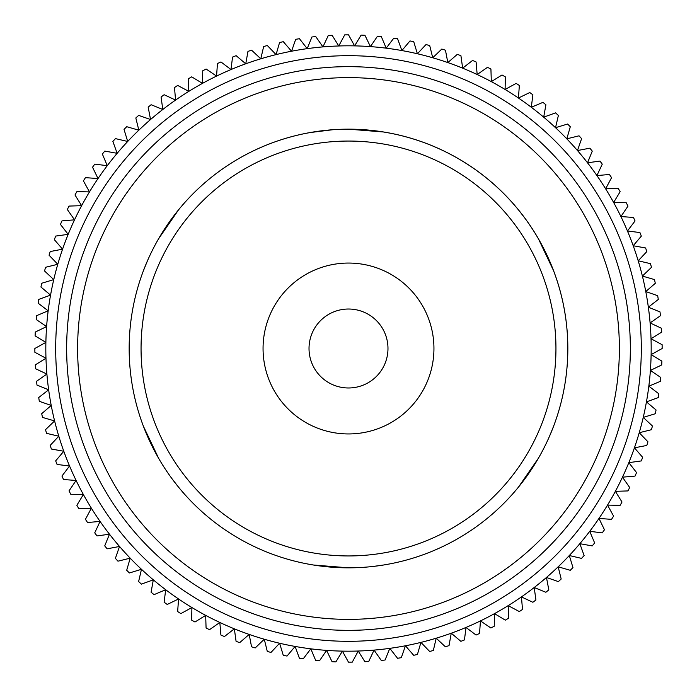 <?xml version="1.0" encoding="UTF-8"?>
<svg xmlns="http://www.w3.org/2000/svg" width="697" height="697" viewBox="0 0 697 697"><rect width="100%" height="100%" fill="white"/><g stroke="black" fill="none" stroke-linecap="round" stroke-linejoin="round"><path stroke-width="1.05" d="M313.45 131.986L309.747 132.613M310.113 132.552L332.774 129.729M390.172 133.162L383.55 131.986M188.495 198.479A219.337 219.337 0 0 1 538.45 458.164A219.337 219.337 0 0 1 158.55 458.164A219.337 219.337 0 0 1 348.5 129.163A219.337 219.337 0 0 1 538.45 458.164A219.337 219.337 0 0 1 158.55 458.164A219.337 219.337 0 0 1 348.5 129.163L383.594 131.994M323.678 130.574L313.406 131.994M383.55 565.014L390.172 563.838M373.296 566.426L383.594 565.006M538.511 458.068L518.455 487.151L524.806 478.97M549.628 435.991L553.549 426.364M348.613 567.837L313.406 565.006L323.661 566.426M172.168 478.935L178.545 487.151M524.832 218.065L518.455 209.849M538.389 238.731L553.549 270.636L538.389 238.731L553.549 270.636L544.758 250.572L553.549 270.636L544.758 250.572L553.549 270.636L549.645 261.053M544.758 250.572L553.549 270.636L544.758 250.572M158.489 238.932L178.545 209.849L172.194 218.03M147.372 261.009L143.451 270.636M158.611 458.269L143.451 426.364L158.611 458.269L143.451 426.364L147.355 435.947M348.5 309.024A39.476 39.476 0 0 1 382.688 368.243A39.476 39.476 0 0 1 314.312 368.243A39.476 39.476 0 0 1 348.5 309.024M94.766 164.117L107.26 165.686L102.372 154.081A313.65 313.65 0 0 1 104.768 151.092L117.157 153.314L104.768 151.092A313.65 313.65 0 0 0 102.372 154.081L107.26 165.686A302.681 302.681 0 0 0 98.024 178.563L92.535 167.228A313.65 313.65 0 0 1 94.766 164.117A313.65 313.65 0 0 0 92.535 167.228L98.024 178.563L85.47 177.648L98.024 178.563A302.681 302.681 0 0 0 89.477 191.902L83.396 180.871A313.65 313.65 0 0 1 85.47 177.648A313.65 313.65 0 0 0 83.396 180.871L89.477 191.902A302.681 302.681 0 0 0 81.636 205.676L74.988 194.977A313.65 313.65 0 0 1 76.888 191.649L89.477 191.902M69.047 206.077L81.636 205.676A302.681 302.681 0 0 0 74.527 219.834L67.33 209.501A313.65 313.65 0 0 1 69.047 206.077A313.65 313.65 0 0 0 67.33 209.501L74.527 219.834L61.981 220.897L74.527 219.834A302.681 302.681 0 0 0 68.167 234.349L60.439 224.408A313.65 313.65 0 0 1 61.981 220.897A313.65 313.65 0 0 0 60.439 224.408L68.167 234.349L55.69 236.074L68.167 234.349A302.681 302.681 0 0 0 62.573 249.177L54.34 239.655A313.65 313.65 0 0 1 55.69 236.074A313.65 313.65 0 0 0 54.34 239.655L62.573 249.177L50.21 251.547L62.573 249.177A302.681 302.681 0 0 0 57.773 264.276L49.051 255.198A313.65 313.65 0 0 1 50.21 251.547A313.65 313.65 0 0 0 49.051 255.198L57.773 264.276A302.681 302.681 0 0 0 53.756 279.61L44.573 271.002A313.65 313.65 0 0 1 45.549 267.291L57.773 264.276M41.707 283.261L53.756 279.61L41.707 283.261A313.65 313.65 0 0 0 40.94 287.016A313.65 313.65 0 0 1 41.707 283.261M161.077 108.776L151.136 104.733A313.65 313.65 0 0 0 148.173 107.155L150.543 119.527A302.681 302.681 0 0 0 138.834 130.2L126.741 126.697A313.65 313.65 0 0 0 124.04 129.424L127.69 141.474L124.04 129.424A313.65 313.65 0 0 1 126.741 126.697L138.834 130.2L135.819 117.976A313.65 313.65 0 0 1 138.651 115.397L150.543 119.527L148.173 107.155A313.65 313.65 0 0 1 151.136 104.733L162.793 109.481L161.077 97.005A313.65 313.65 0 0 1 164.161 94.731L175.566 100.089L174.494 87.543A313.65 313.65 0 0 1 177.7 85.435L188.8 91.377L188.39 78.796A313.65 313.65 0 0 1 191.701 76.853L202.478 83.37L202.731 70.78A313.65 313.65 0 0 1 206.129 69.02L216.549 76.095L217.464 63.532A313.65 313.65 0 0 1 220.958 61.955L230.986 69.561L232.554 57.067A313.65 313.65 0 0 1 236.126 55.673L245.745 63.793L247.966 51.395A313.65 313.65 0 0 1 251.608 50.193L260.791 58.801L263.658 46.542A313.65 313.65 0 0 1 267.352 45.532L276.073 54.61L279.575 42.517A313.65 313.65 0 0 1 283.313 41.698L291.555 51.221L295.685 39.328A313.65 313.65 0 0 1 299.466 38.71L307.185 48.651L311.934 36.985A313.65 313.65 0 0 1 315.741 36.566L322.938 46.899L328.287 35.503A313.65 313.65 0 0 1 332.112 35.277L338.759 45.976L344.701 34.876A313.65 313.65 0 0 1 348.526 34.85L354.607 45.88L361.116 35.103A313.65 313.65 0 0 1 364.94 35.286L370.429 46.612L377.504 36.192A313.65 313.65 0 0 1 381.311 36.575L386.199 48.171L393.805 38.143A313.65 313.65 0 0 1 397.595 38.718L401.873 50.559L409.984 40.94A313.65 313.65 0 0 1 413.739 41.707L417.39 53.756L425.998 44.573A313.65 313.65 0 0 1 429.709 45.549L432.724 57.773L441.802 49.051A313.65 313.65 0 0 1 445.453 50.21L447.822 62.573L457.345 54.34A313.65 313.65 0 0 1 460.926 55.69L462.651 68.167L472.592 60.439A313.65 313.65 0 0 1 476.103 61.981L477.166 74.527L487.499 67.33A313.65 313.65 0 0 1 490.923 69.047L491.324 81.636L502.023 74.988A313.65 313.65 0 0 1 505.351 76.888L505.098 89.477L516.128 83.396A313.65 313.65 0 0 1 519.352 85.47L518.437 98.024L529.772 92.535A313.65 313.65 0 0 1 532.883 94.766L531.314 107.26L542.919 102.372A313.65 313.65 0 0 1 545.908 104.768L543.686 117.157L555.535 112.888A313.65 313.65 0 0 1 558.393 115.432L555.526 127.69L567.576 124.04A313.65 313.65 0 0 1 570.303 126.741L566.8 138.834L579.024 135.819A313.65 313.65 0 0 1 581.603 138.651L577.473 150.543L589.845 148.173A313.65 313.65 0 0 1 592.267 151.136L587.519 162.793L599.995 161.077A313.65 313.65 0 0 1 602.269 164.161L596.911 175.566L609.457 174.494A313.65 313.65 0 0 1 611.565 177.7L605.623 188.8L618.204 188.39A313.65 313.65 0 0 1 620.147 191.701L613.63 202.478L626.22 202.731A313.65 313.65 0 0 1 627.98 206.129L620.905 216.549L633.468 217.464A313.65 313.65 0 0 1 635.045 220.958L627.439 230.986L639.933 232.554A313.65 313.65 0 0 1 641.327 236.126L633.207 245.745L645.605 247.966A313.65 313.65 0 0 1 646.807 251.608L638.199 260.791L650.458 263.658A313.65 313.65 0 0 1 651.468 267.352L642.39 276.073L654.483 279.575A313.65 313.65 0 0 1 655.302 283.313L645.779 291.555L657.672 295.685A313.65 313.65 0 0 1 658.29 299.466L648.349 307.185L660.015 311.934A313.65 313.65 0 0 1 660.434 315.741L650.101 322.938L661.497 328.287A313.65 313.65 0 0 1 661.723 332.112L651.024 338.759L662.124 344.701A313.65 313.65 0 0 1 662.15 348.526L651.12 354.607L661.897 361.116A313.65 313.65 0 0 1 661.714 364.94L650.388 370.429L660.808 377.504A313.65 313.65 0 0 1 660.425 381.311L648.829 386.199L658.857 393.805A313.65 313.65 0 0 1 658.282 397.595L646.441 401.873L656.06 409.984A313.65 313.65 0 0 1 655.293 413.739L643.244 417.39L652.427 425.998A313.65 313.65 0 0 1 651.451 429.709L639.227 432.724L647.949 441.802A313.65 313.65 0 0 1 646.79 445.453L634.427 447.822L642.66 457.345A313.65 313.65 0 0 1 641.31 460.926L628.833 462.651L636.561 472.592A313.65 313.65 0 0 1 635.019 476.103L622.473 477.166L629.67 487.499A313.65 313.65 0 0 1 627.953 490.923L615.364 491.324L622.012 502.023A313.65 313.65 0 0 1 620.112 505.351L607.523 505.098L613.604 516.128A313.65 313.65 0 0 1 611.53 519.352L598.976 518.437L604.465 529.772A313.65 313.65 0 0 1 602.234 532.883L589.74 531.314L594.628 542.919A313.65 313.65 0 0 1 592.232 545.908L579.843 543.686L584.112 555.535A313.65 313.65 0 0 1 581.568 558.393L569.31 555.526L572.96 567.576A313.65 313.65 0 0 1 570.259 570.303L558.166 566.8L561.181 579.024A313.65 313.65 0 0 1 558.349 581.603L546.457 577.473L548.827 589.845A313.65 313.65 0 0 1 545.864 592.267L534.207 587.519L535.923 599.995A313.65 313.65 0 0 1 532.839 602.269L521.434 596.911L522.506 609.457A313.65 313.65 0 0 1 519.3 611.565L508.2 605.623L508.61 618.204A313.65 313.65 0 0 1 505.299 620.147L494.522 613.63L494.269 626.22A313.65 313.65 0 0 1 490.871 627.98L480.451 620.905L479.536 633.468A313.65 313.65 0 0 1 476.042 635.045L466.014 627.439L464.446 639.933A313.65 313.65 0 0 1 460.874 641.327L451.255 633.207L449.034 645.605A313.65 313.65 0 0 1 445.392 646.807L436.209 638.199L433.342 650.458A313.65 313.65 0 0 1 429.648 651.468L420.927 642.39L417.425 654.483A313.65 313.65 0 0 1 413.687 655.302L405.445 645.779L401.315 657.672A313.65 313.65 0 0 1 397.534 658.29L389.815 648.349L385.066 660.015A313.65 313.65 0 0 1 381.259 660.434L374.062 650.101L368.713 661.497A313.65 313.65 0 0 1 364.888 661.723L358.241 651.024L352.299 662.124A313.65 313.65 0 0 1 348.474 662.15L342.393 651.12L335.884 661.897A313.65 313.65 0 0 1 332.06 661.714L326.571 650.388L319.496 660.808A313.65 313.65 0 0 1 315.689 660.425L310.801 648.829L303.195 658.857A313.65 313.65 0 0 1 299.405 658.282L295.127 646.441L287.016 656.06A313.65 313.65 0 0 1 283.261 655.293L279.61 643.244L271.002 652.427A313.65 313.65 0 0 1 267.291 651.451L264.276 639.227L255.198 647.949A313.65 313.65 0 0 1 251.547 646.79L249.177 634.427L239.655 642.66A313.65 313.65 0 0 1 236.074 641.31L234.349 628.833L224.408 636.561A313.65 313.65 0 0 1 220.897 635.019L219.834 622.473L209.501 629.67A313.65 313.65 0 0 1 206.077 627.953L205.676 615.364L194.977 622.012A313.65 313.65 0 0 1 191.649 620.112L191.902 607.523L180.871 613.604A313.65 313.65 0 0 1 177.648 611.53L178.563 598.976L167.228 604.465A313.65 313.65 0 0 1 164.117 602.234L165.686 589.74L154.081 594.628A313.65 313.65 0 0 1 151.092 592.232L153.314 579.843L141.465 584.112A313.65 313.65 0 0 1 138.607 581.568L141.474 569.31L129.424 572.96A313.65 313.65 0 0 1 126.697 570.259L130.2 558.166L117.976 561.181A313.65 313.65 0 0 1 115.397 558.349L119.527 546.457L107.155 548.827A313.65 313.65 0 0 1 104.733 545.864L109.481 534.207L97.005 535.923A313.65 313.65 0 0 1 94.731 532.839L100.089 521.434L87.543 522.506A313.65 313.65 0 0 1 85.435 519.3L91.377 508.2L78.796 508.61A313.65 313.65 0 0 1 76.853 505.299L83.37 494.522L70.78 494.269A313.65 313.65 0 0 1 69.02 490.871L76.095 480.451L63.532 479.536A313.65 313.65 0 0 1 61.955 476.042L69.561 466.014L57.067 464.446A313.65 313.65 0 0 1 55.673 460.874L63.793 451.255L51.395 449.034A313.65 313.65 0 0 1 50.193 445.392L58.801 436.209L46.542 433.342A313.65 313.65 0 0 1 45.532 429.648L54.61 420.927L42.517 417.425A313.65 313.65 0 0 1 41.698 413.687L51.221 405.445L39.328 401.315A313.65 313.65 0 0 1 38.71 397.534L48.651 389.815L36.985 385.066A313.65 313.65 0 0 1 36.566 381.259L46.899 374.062L35.503 368.713A313.65 313.65 0 0 1 35.277 364.888L45.976 358.241L34.876 352.299A313.65 313.65 0 0 1 34.85 348.474L45.88 342.393L35.103 335.884A313.65 313.65 0 0 1 35.286 332.06L46.612 326.571L36.192 319.496A313.65 313.65 0 0 1 36.575 315.689L48.171 310.801L38.143 303.195A313.65 313.65 0 0 1 38.718 299.405L50.559 295.127L40.94 287.016M87.613 191.867L76.888 191.649A313.65 313.65 0 0 0 74.988 194.977L81.636 205.676M45.549 267.291A313.65 313.65 0 0 0 44.573 271.002L53.756 279.61A302.681 302.681 0 0 0 50.559 295.127L38.718 299.405A313.65 313.65 0 0 0 38.143 303.195L48.171 310.801L36.575 315.689A313.65 313.65 0 0 0 36.192 319.496L46.612 326.571A302.681 302.681 0 0 0 45.88 342.393L34.85 348.474A313.65 313.65 0 0 0 34.876 352.299L45.976 358.241L35.277 364.888A313.65 313.65 0 0 0 35.503 368.713L46.899 374.062L36.566 381.259A313.65 313.65 0 0 0 36.985 385.066L48.651 389.815L38.71 397.534A313.65 313.65 0 0 0 39.328 401.315L51.221 405.445A302.681 302.681 0 0 0 58.801 436.209L50.193 445.392A313.65 313.65 0 0 0 51.395 449.034L63.793 451.255A302.681 302.681 0 0 0 76.095 480.451L69.02 490.871A313.65 313.65 0 0 0 70.78 494.269L83.37 494.522L76.853 505.299A313.65 313.65 0 0 0 78.796 508.61L91.377 508.2L85.435 519.3A313.65 313.65 0 0 0 87.543 522.506L100.089 521.434L94.731 532.839A313.65 313.65 0 0 0 97.005 535.923M35.286 332.06A313.65 313.65 0 0 0 35.103 335.884L45.88 342.393A302.681 302.681 0 0 0 51.221 405.445M49.818 406.665L41.698 413.687A313.65 313.65 0 0 0 42.517 417.425L54.61 420.927M45.532 429.648A313.65 313.65 0 0 0 46.542 433.342L58.801 436.209A302.681 302.681 0 0 0 63.793 451.255M55.673 460.874A313.65 313.65 0 0 0 57.067 464.446L69.561 466.014M68.437 467.495L61.955 476.042A313.65 313.65 0 0 0 63.532 479.536L76.095 480.451A302.681 302.681 0 0 0 130.2 558.166L126.697 570.259A313.65 313.65 0 0 0 129.424 572.96L141.474 569.31L138.607 581.568A313.65 313.65 0 0 0 141.465 584.112L153.314 579.843L151.092 592.232A313.65 313.65 0 0 0 154.081 594.628L165.686 589.74L164.117 602.234A313.65 313.65 0 0 0 167.228 604.465L178.563 598.976L177.648 611.53A313.65 313.65 0 0 0 180.871 613.604L191.902 607.523A302.681 302.681 0 0 0 205.676 615.364L206.077 627.953A313.65 313.65 0 0 0 209.501 629.67L219.834 622.473L220.897 635.019A313.65 313.65 0 0 0 224.408 636.561L234.349 628.833L236.074 641.31A313.65 313.65 0 0 0 239.655 642.66L249.177 634.427L251.547 646.79A313.65 313.65 0 0 0 255.198 647.949L264.276 639.227A302.681 302.681 0 0 0 279.61 643.244L283.261 655.293A313.65 313.65 0 0 0 287.016 656.06M108.776 535.923L104.733 545.864A313.65 313.65 0 0 0 107.155 548.827L119.527 546.457M118.917 548.217L115.397 558.349A313.65 313.65 0 0 0 117.976 561.181M191.867 609.387L191.649 620.112A313.65 313.65 0 0 0 194.977 622.012L205.676 615.364A302.681 302.681 0 0 0 264.276 639.227M267.291 651.451A313.65 313.65 0 0 0 271.002 652.427L279.61 643.244A302.681 302.681 0 0 0 295.127 646.441L299.405 658.282A313.65 313.65 0 0 0 303.195 658.857L310.801 648.829A302.681 302.681 0 0 0 326.571 650.388L332.06 661.714A313.65 313.65 0 0 0 335.884 661.897L342.393 651.12L348.474 662.15A313.65 313.65 0 0 0 352.299 662.124L358.241 651.024L364.888 661.723A313.65 313.65 0 0 0 368.713 661.497L374.062 650.101L381.259 660.434A313.65 313.65 0 0 0 385.066 660.015L389.815 648.349L397.534 658.29A313.65 313.65 0 0 0 401.315 657.672L405.445 645.779A302.681 302.681 0 0 0 436.209 638.199L445.392 646.807A313.65 313.65 0 0 0 449.034 645.605L451.255 633.207A302.681 302.681 0 0 0 466.014 627.439L476.042 635.045A313.65 313.65 0 0 0 479.536 633.468L480.451 620.905L490.871 627.98A313.65 313.65 0 0 0 494.269 626.22L494.522 613.63L505.299 620.147A313.65 313.65 0 0 0 508.61 618.204L508.2 605.623L519.3 611.565A313.65 313.65 0 0 0 522.506 609.457L521.434 596.911L532.839 602.269A313.65 313.65 0 0 0 535.923 599.995M429.648 651.468A313.65 313.65 0 0 0 433.342 650.458L436.209 638.199A302.681 302.681 0 0 0 451.255 633.207M406.665 647.182L413.687 655.302A313.65 313.65 0 0 0 417.425 654.483L420.927 642.39M311.524 650.545L315.689 660.425A313.65 313.65 0 0 0 319.496 660.808L326.571 650.388A302.681 302.681 0 0 0 405.445 645.779M460.874 641.327A313.65 313.65 0 0 0 464.446 639.933L466.014 627.439A302.681 302.681 0 0 0 558.166 566.8L570.259 570.303A313.65 313.65 0 0 0 572.96 567.576L569.31 555.526L581.568 558.393A313.65 313.65 0 0 0 584.112 555.535L579.843 543.686L592.232 545.908A313.65 313.65 0 0 0 594.628 542.919L589.74 531.314L602.234 532.883A313.65 313.65 0 0 0 604.465 529.772L598.976 518.437L611.53 519.352A313.65 313.65 0 0 0 613.604 516.128L607.523 505.098A302.681 302.681 0 0 0 615.364 491.324L627.953 490.923A313.65 313.65 0 0 0 629.67 487.499L622.473 477.166L635.019 476.103A313.65 313.65 0 0 0 636.561 472.592L628.833 462.651L641.31 460.926A313.65 313.65 0 0 0 642.66 457.345L634.427 447.822L646.79 445.453A313.65 313.65 0 0 0 647.949 441.802L639.227 432.724A302.681 302.681 0 0 0 643.244 417.39L655.293 413.739A313.65 313.65 0 0 0 656.06 409.984A313.65 313.65 0 0 1 655.293 413.739A313.65 313.65 0 0 0 656.06 409.984M535.923 588.224L545.864 592.267A313.65 313.65 0 0 0 548.827 589.845L546.457 577.473M548.217 578.083L558.349 581.603A313.65 313.65 0 0 0 561.181 579.024M609.387 505.133L620.112 505.351A313.65 313.65 0 0 0 622.012 502.023L615.364 491.324A302.681 302.681 0 0 0 639.227 432.724M651.451 429.709A313.65 313.65 0 0 0 652.427 425.998A313.65 313.65 0 0 1 651.451 429.709A313.65 313.65 0 0 0 652.427 425.998L643.244 417.39A302.681 302.681 0 0 0 646.441 401.873L658.282 397.595A313.65 313.65 0 0 0 658.857 393.805L648.829 386.199A302.681 302.681 0 0 0 651.12 354.607L662.15 348.526A313.65 313.65 0 0 0 662.124 344.701L651.024 338.759L661.723 332.112A313.65 313.65 0 0 0 661.497 328.287L650.101 322.938L660.434 315.741A313.65 313.65 0 0 0 660.015 311.934L648.349 307.185L658.29 299.466A313.65 313.65 0 0 0 657.672 295.685L645.779 291.555A302.681 302.681 0 0 0 642.39 276.073L651.468 267.352A313.65 313.65 0 0 0 650.458 263.658L638.199 260.791L646.807 251.608A313.65 313.65 0 0 0 645.605 247.966L633.207 245.745A302.681 302.681 0 0 0 627.439 230.986L635.045 220.958A313.65 313.65 0 0 0 633.468 217.464L620.905 216.549L627.98 206.129A313.65 313.65 0 0 0 626.22 202.731L613.63 202.478L620.147 191.701A313.65 313.65 0 0 0 618.204 188.39L605.623 188.8L611.565 177.7A313.65 313.65 0 0 0 609.457 174.494L596.911 175.566A302.681 302.681 0 0 0 566.8 138.834L570.303 126.741A313.65 313.65 0 0 0 567.576 124.04L555.526 127.69L558.393 115.432A313.65 313.65 0 0 0 555.535 112.888L543.686 117.157L545.908 104.768A313.65 313.65 0 0 0 542.919 102.372L531.314 107.26L532.883 94.766A313.65 313.65 0 0 0 529.772 92.535L518.437 98.024L519.352 85.47A313.65 313.65 0 0 0 516.128 83.396L505.098 89.477A302.681 302.681 0 0 0 491.324 81.636L490.923 69.047A313.65 313.65 0 0 0 487.499 67.33L477.166 74.527L476.103 61.981A313.65 313.65 0 0 0 472.592 60.439L462.651 68.167A302.681 302.681 0 0 0 447.822 62.573L445.453 50.21A313.65 313.65 0 0 0 441.802 49.051L432.724 57.773A302.681 302.681 0 0 0 417.39 53.756L413.739 41.707A313.65 313.65 0 0 0 409.984 40.94A313.65 313.65 0 0 1 413.739 41.707A313.65 313.65 0 0 0 409.984 40.94M650.545 385.476L660.425 381.311A313.65 313.65 0 0 0 660.808 377.504L650.388 370.429M661.714 364.94A313.65 313.65 0 0 0 661.897 361.116A313.65 313.65 0 0 1 661.714 364.94A313.65 313.65 0 0 0 661.897 361.116L651.12 354.607A302.681 302.681 0 0 0 645.779 291.555M647.182 290.335L655.302 283.313A313.65 313.65 0 0 0 654.483 279.575L642.39 276.073A302.681 302.681 0 0 0 633.207 245.745M641.327 236.126A313.65 313.65 0 0 0 639.933 232.554A313.65 313.65 0 0 1 641.327 236.126A313.65 313.65 0 0 0 639.933 232.554L627.439 230.986A302.681 302.681 0 0 0 596.911 175.566M602.269 164.161A313.65 313.65 0 0 0 599.995 161.077A313.65 313.65 0 0 1 602.269 164.161A313.65 313.65 0 0 0 599.995 161.077L587.519 162.793M588.224 161.077L592.267 151.136A313.65 313.65 0 0 0 589.845 148.173L577.473 150.543M578.083 148.783L581.603 138.651A313.65 313.65 0 0 0 579.024 135.819A313.65 313.65 0 0 1 581.603 138.651A313.65 313.65 0 0 0 579.024 135.819M505.133 87.613L505.351 76.888A313.65 313.65 0 0 0 502.023 74.988L491.324 81.636A302.681 302.681 0 0 0 462.651 68.167M460.926 55.69A313.65 313.65 0 0 0 457.345 54.34A313.65 313.65 0 0 1 460.926 55.69A313.65 313.65 0 0 0 457.345 54.34L447.822 62.573A302.681 302.681 0 0 0 432.724 57.773M236.126 55.673A313.65 313.65 0 0 0 232.554 57.067A313.65 313.65 0 0 1 236.126 55.673A313.65 313.65 0 0 0 232.554 57.067L230.986 69.561L220.958 61.955A313.65 313.65 0 0 0 217.464 63.532L216.549 76.095L206.129 69.02A313.65 313.65 0 0 0 202.731 70.78L202.478 83.37L191.701 76.853A313.65 313.65 0 0 0 188.39 78.796L188.8 91.377L177.7 85.435A313.65 313.65 0 0 0 174.494 87.543L175.566 100.089A302.681 302.681 0 0 0 150.543 119.527L138.651 115.397A313.65 313.65 0 0 0 135.819 117.976M290.335 49.818L283.313 41.698A313.65 313.65 0 0 0 279.575 42.517L276.073 54.61L267.352 45.532A313.65 313.65 0 0 0 263.658 46.542L260.791 58.801L251.608 50.193A313.65 313.65 0 0 0 247.966 51.395L245.745 63.793A302.681 302.681 0 0 0 175.566 100.089M364.94 35.286A313.65 313.65 0 0 0 361.116 35.103A313.65 313.65 0 0 1 364.94 35.286A313.65 313.65 0 0 0 361.116 35.103L354.607 45.88L348.526 34.85A313.65 313.65 0 0 0 344.701 34.876L338.759 45.976L332.112 35.277A313.65 313.65 0 0 0 328.287 35.503L322.938 46.899L315.741 36.566A313.65 313.65 0 0 0 311.934 36.985L307.185 48.651L299.466 38.71A313.65 313.65 0 0 0 295.685 39.328L291.555 51.221A302.681 302.681 0 0 0 245.745 63.793M385.476 46.455L381.311 36.575A313.65 313.65 0 0 0 377.504 36.192L370.429 46.612A302.681 302.681 0 0 0 291.555 51.221M429.709 45.549A313.65 313.65 0 0 0 425.998 44.573L417.39 53.756A302.681 302.681 0 0 0 401.873 50.559L397.595 38.718A313.65 313.65 0 0 0 393.805 38.143L386.199 48.171A302.681 302.681 0 0 0 370.429 46.612M164.161 94.731A313.65 313.65 0 0 0 161.077 97.005A313.65 313.65 0 0 1 164.161 94.731A313.65 313.65 0 0 0 161.077 97.005L162.793 109.481M138.834 130.2A302.681 302.681 0 0 0 117.157 153.314L112.888 141.465A313.65 313.65 0 0 1 115.432 138.607L127.69 141.474L115.432 138.607A313.65 313.65 0 0 0 112.888 141.465L117.157 153.314A302.681 302.681 0 0 0 107.26 165.686M142.894 155.719A281.849 281.849 0 0 1 618.256 266.829A281.849 281.849 0 0 1 284.35 622.952A281.849 281.849 0 0 1 142.894 155.719A281.849 281.849 0 0 1 618.256 266.829A281.849 281.849 0 0 1 284.35 622.952A281.849 281.849 0 0 1 142.894 155.719M348.5 263.057A85.443 85.443 0 0 1 422.495 391.226A85.443 85.443 0 0 1 274.505 391.226A85.443 85.443 0 0 1 348.5 263.057M348.5 555.945A207.445 207.445 0 0 0 555.945 348.5A207.445 207.445 0 0 0 348.5 141.055A207.445 207.445 0 0 0 141.055 348.5A207.445 207.445 0 0 0 348.5 555.945M611.53 519.352A313.65 313.65 0 0 0 613.604 516.128A313.65 313.65 0 0 1 611.53 519.352M641.31 460.926A313.65 313.65 0 0 0 642.66 457.345A313.65 313.65 0 0 1 641.31 460.926M646.79 445.453A313.65 313.65 0 0 0 647.949 441.802A313.65 313.65 0 0 1 646.79 445.453M658.282 397.595A313.65 313.65 0 0 0 658.857 393.805A313.65 313.65 0 0 1 658.282 397.595M660.425 381.311A313.65 313.65 0 0 0 660.808 377.504A313.65 313.65 0 0 1 660.425 381.311M662.15 348.526A313.65 313.65 0 0 0 662.124 344.701A313.65 313.65 0 0 1 662.15 348.526M661.497 328.287A313.65 313.65 0 0 1 661.723 332.112A313.65 313.65 0 0 0 661.497 328.287M655.302 283.313A313.65 313.65 0 0 0 654.483 279.575A313.65 313.65 0 0 1 655.302 283.313M651.468 267.352A313.65 313.65 0 0 0 650.458 263.658A313.65 313.65 0 0 1 651.468 267.352M646.807 251.608A313.65 313.65 0 0 0 645.605 247.966A313.65 313.65 0 0 1 646.807 251.608M635.045 220.958A313.65 313.65 0 0 0 633.468 217.464A313.65 313.65 0 0 1 635.045 220.958M627.98 206.129A313.65 313.65 0 0 0 626.22 202.731A313.65 313.65 0 0 1 627.98 206.129M611.565 177.7A313.65 313.65 0 0 0 609.457 174.494A313.65 313.65 0 0 1 611.565 177.7M570.303 126.741A313.65 313.65 0 0 0 567.576 124.04A313.65 313.65 0 0 1 570.303 126.741M558.393 115.432A313.65 313.65 0 0 0 555.535 112.888A313.65 313.65 0 0 1 558.393 115.432M545.908 104.768A313.65 313.65 0 0 0 542.919 102.372A313.65 313.65 0 0 1 545.908 104.768M532.883 94.766A313.65 313.65 0 0 0 529.772 92.535A313.65 313.65 0 0 1 532.883 94.766M519.352 85.47A313.65 313.65 0 0 0 516.128 83.396A313.65 313.65 0 0 1 519.352 85.47M505.351 76.888A313.65 313.65 0 0 0 502.023 74.988A313.65 313.65 0 0 1 505.351 76.888M476.103 61.981A313.65 313.65 0 0 0 472.592 60.439A313.65 313.65 0 0 1 476.103 61.981M206.129 69.02A313.65 313.65 0 0 0 202.731 70.78A313.65 313.65 0 0 1 206.129 69.02M247.966 51.395A313.65 313.65 0 0 1 251.608 50.193A313.65 313.65 0 0 0 247.966 51.395M263.658 46.542A313.65 313.65 0 0 1 267.352 45.532A313.65 313.65 0 0 0 263.658 46.542M279.575 42.517A313.65 313.65 0 0 1 283.313 41.698A313.65 313.65 0 0 0 279.575 42.517M311.934 36.985A313.65 313.65 0 0 1 315.741 36.566A313.65 313.65 0 0 0 311.934 36.985M348.526 34.85A313.65 313.65 0 0 0 344.701 34.876A313.65 313.65 0 0 1 348.526 34.85M328.287 35.503A313.65 313.65 0 0 1 332.112 35.277A313.65 313.65 0 0 0 328.287 35.503M377.504 36.192A313.65 313.65 0 0 1 381.311 36.575A313.65 313.65 0 0 0 377.504 36.192M393.805 38.143A313.65 313.65 0 0 1 397.595 38.718A313.65 313.65 0 0 0 393.805 38.143M441.802 49.051A313.65 313.65 0 0 1 445.453 50.21A313.65 313.65 0 0 0 441.802 49.051M191.701 76.853A313.65 313.65 0 0 0 188.39 78.796A313.65 313.65 0 0 1 191.701 76.853M177.7 85.435A313.65 313.65 0 0 0 174.494 87.543A313.65 313.65 0 0 1 177.7 85.435M50.559 295.127A302.681 302.681 0 0 0 46.612 326.571M130.2 558.166A302.681 302.681 0 0 0 191.902 607.523M295.127 646.441A302.681 302.681 0 0 0 310.801 648.829M558.166 566.8A302.681 302.681 0 0 0 607.523 505.098M646.441 401.873A302.681 302.681 0 0 0 648.829 386.199M566.8 138.834A302.681 302.681 0 0 0 505.098 89.477M401.873 50.559A302.681 302.681 0 0 0 386.199 48.171M150.892 163.22A270.88 270.88 0 0 0 286.85 612.271A270.88 270.88 0 0 0 607.758 270.009A270.88 270.88 0 0 0 150.892 163.22M134.896 148.226A292.81 292.81 0 0 1 628.746 263.649A292.81 292.81 0 0 1 281.858 633.625A292.81 292.81 0 0 1 134.896 148.226"/></g></svg>
